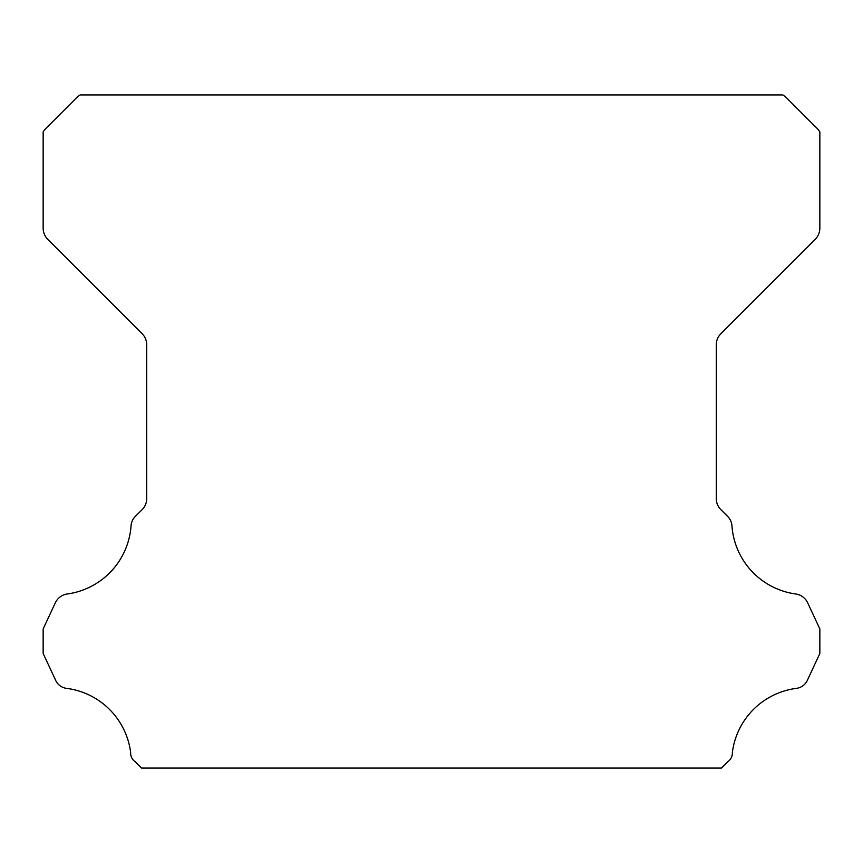 <?xml version="1.0" encoding="UTF-8"?>
<svg xmlns="http://www.w3.org/2000/svg" width="863" height="863" viewBox="0 0 863 863"><rect width="100%" height="100%" fill="white"/><g stroke="black" fill="none" stroke-linecap="round" stroke-linejoin="round"><path stroke-width="1.29" d="M130.637 753.151A10.302 10.302 0 0 1 130.658 752.579A74.078 74.078 0 0 0 67.292 688.458A14.121 14.121 0 0 1 55.297 679.548L43.15 653.485L43.15 628.954L55.34 602.806A15.534 15.534 0 0 1 67.292 593.981A74.078 74.078 0 0 0 131.036 526.063A14.455 14.455 0 0 1 135.61 516.171L142.158 509.612A15.534 15.534 0 0 0 146.71 498.631L146.71 344.725A15.534 15.534 0 0 0 142.158 333.744L47.735 239.321A16.203 16.203 0 0 1 43.15 228.382L43.15 131.91A26.246 26.246 0 0 1 48.026 126.311L74.477 99.849A29.288 29.288 0 0 1 80.13 94.93L782.87 94.93A29.288 29.288 0 0 1 788.523 99.849L814.974 126.311A26.246 26.246 0 0 1 819.85 131.91L819.85 228.382A16.203 16.203 0 0 1 815.265 239.321L720.842 333.744A15.534 15.534 0 0 0 716.29 344.725L716.29 498.631A15.534 15.534 0 0 0 720.842 509.612L727.39 516.171A14.455 14.455 0 0 1 731.964 526.063A74.078 74.078 0 0 0 795.708 593.981A15.534 15.534 0 0 1 807.66 602.806L819.85 628.954L819.85 653.485L807.703 679.548A14.121 14.121 0 0 1 795.708 688.458A74.078 74.078 0 0 0 732.342 752.579A10.302 10.302 0 0 1 727.919 761.619L721.468 768.07L141.532 768.07L135.081 761.619A10.302 10.302 0 0 1 130.637 753.151"/></g></svg>
